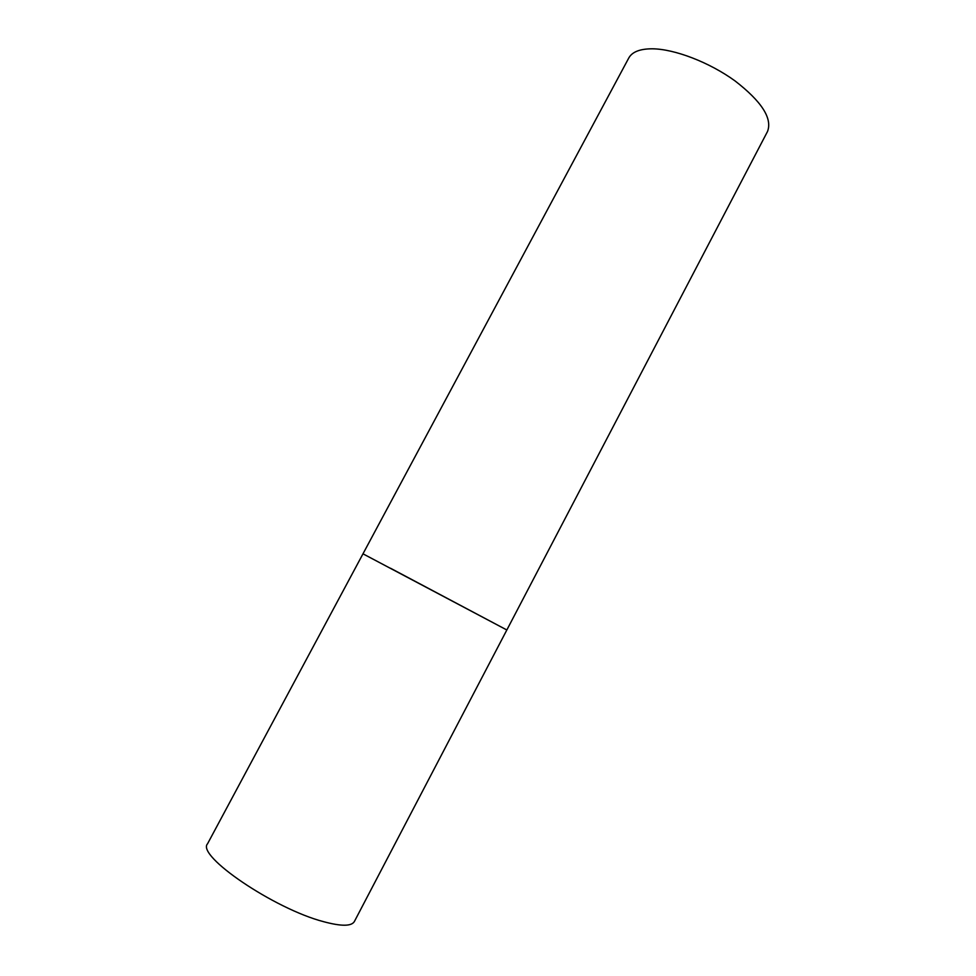 <?xml version="1.0" encoding="UTF-8"?>
<svg xmlns="http://www.w3.org/2000/svg" width="976" height="976" viewBox="0 0 976 976"><rect width="100%" height="100%" fill="white"/><g stroke="black" fill="none" stroke-linecap="round" stroke-linejoin="round"><path stroke-width="1.46" d="M390.559 568.264L506.837 629.984L362.987 553.819L506.837 629.984L354.386 921.503C351.543 926.37 341.344 926.444 323.751 921.722C274.049 908.863 196.03 855.549 207.559 843.764L628.776 57.999C632.143 51.887 639.963 48.824 652.224 48.8C674.587 48.959 709.491 62.354 735.087 80.959C761.707 101.577 772.516 118.413 767.526 131.467L506.837 629.984"/></g></svg>
